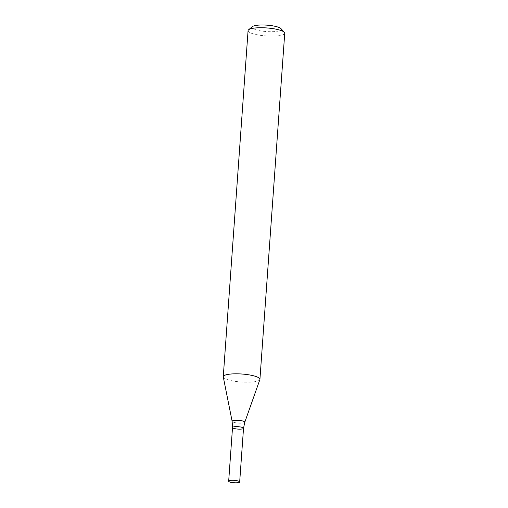 <?xml version="1.0" encoding="UTF-8"?>
<svg xmlns="http://www.w3.org/2000/svg" width="508" height="508" viewBox="0 0 508 508"><rect width="100%" height="100%" fill="white"/><g stroke="black" fill="none" stroke-linecap="round" stroke-linejoin="round"><path stroke-width="0.38" stroke-dasharray="2.54 1.91" d="M248.075 30.62A18.377 4.007 -175.9 0 0 266.116 35.935A18.377 4.007 -175.9 0 0 284.734 33.249M223.279 376.949A18.377 4.007 -175.9 0 0 236.531 381.54A18.377 4.007 -175.9 0 0 256.686 381.33A18.377 4.007 -175.9 0 0 259.88 379.571M252.419 26.619A14.7 3.207 -175.9 0 0 266.433 31.553A14.7 3.207 -175.9 0 0 281.007 28.664M243.523 428.288A5.512 1.2 4.1 0 1 242.551 428.892A5.512 1.2 4.1 0 1 236.347 428.93A5.512 1.2 4.1 0 1 232.524 427.501M244.78 422.256A6.35 1.384 4.1 0 1 243.675 422.866A6.35 1.384 4.1 0 1 236.715 422.935A6.35 1.384 4.1 0 1 232.137 421.354"/><path stroke-width="0.76" d="M259.925 379.336L284.734 33.249A18.377 4.007 -175.9 0 0 284.334 32.322A18.377 4.007 -175.9 0 0 269.989 28.238A18.377 4.007 -175.9 0 0 251.314 28.626A18.377 4.007 -175.9 0 0 248.602 29.762A18.377 4.007 -175.9 0 0 248.075 30.62L223.266 376.707A18.377 4.007 -175.9 0 0 223.279 376.949L232.137 421.354A6.35 1.384 4.1 0 1 238.563 420.345A6.35 1.384 4.1 0 1 244.78 422.256L259.88 379.571A18.377 4.007 -175.9 0 0 259.925 379.336A18.377 4.007 -175.9 0 0 247.186 374.574A18.377 4.007 -175.9 0 0 226.505 374.707A18.377 4.007 -175.9 0 0 223.266 376.707M284.334 32.322L281.007 28.664A14.7 3.207 -175.9 0 0 269.532 25.4A14.7 3.207 -175.9 0 0 254.584 25.705A14.7 3.207 -175.9 0 0 252.419 26.619L248.602 29.762M242.551 428.892A5.512 1.2 4.1 0 1 236.347 428.93A5.512 1.2 4.1 0 1 232.524 427.501A5.512 1.2 4.1 0 1 238.106 426.695A5.512 1.2 4.1 0 1 243.523 428.288A5.512 1.2 4.1 0 1 242.551 428.892M228.676 481.171A5.512 1.2 4.1 0 1 234.258 480.365A5.512 1.2 4.1 0 1 239.674 481.959A5.512 1.2 4.1 0 1 238.703 482.562A5.512 1.2 4.1 0 1 232.499 482.6A5.512 1.2 4.1 0 1 228.676 481.171L232.524 427.501A5.512 1.2 4.1 0 1 238.106 426.695A5.512 1.2 4.1 0 1 243.523 428.288L244.78 422.256M232.524 427.501L232.137 421.354M239.674 481.959L243.523 428.288"/></g></svg>
